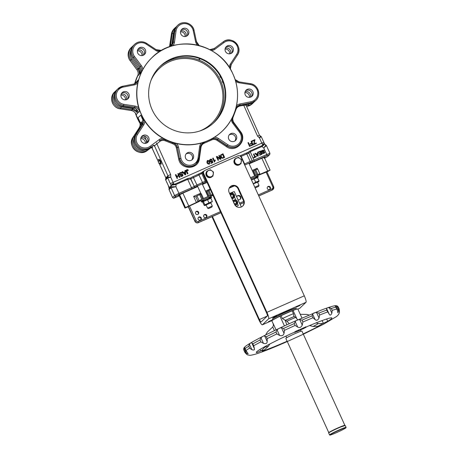 <?xml version="1.0" encoding="UTF-8"?>
<svg xmlns="http://www.w3.org/2000/svg" width="458" height="458" viewBox="0 0 458 458"><rect width="100%" height="100%" fill="white"/><g stroke="black" fill="none" stroke-linecap="round" stroke-linejoin="round"><path stroke-width="0.69" d="M234.925 140.961A4.231 4.156 46.2 0 0 229.166 134.95M191.787 160.025A4.231 4.156 46.2 0 0 186.022 154.008M171.092 58.945A38.93 38.226 -133.8 0 1 218.987 73.022A38.93 38.226 -133.8 0 1 214.132 122.412A38.93 38.226 -133.8 0 1 159.602 120.746A38.93 38.226 -133.8 0 1 160.271 66.187A38.93 38.226 -133.8 0 1 171.092 58.945M160.094 66.358A38.93 38.226 -133.8 0 1 170.737 59.282A38.93 38.226 -133.8 0 1 218.563 73.257A38.93 38.226 -133.8 0 1 213.955 122.578M140.291 127.65L139.736 127.484L133.038 137.28M149.984 147.945L150.058 148.272L151.249 147.384A0.779 0.767 -133.8 0 1 152.417 147.694L152.291 146.508M141.499 125.801L135.665 134.749L136.518 133.936L137.52 134.371L143.64 124.988L142.638 124.547L136.518 133.936A9.864 9.687 -133.8 0 0 150.636 147.276L150.155 146.308A8.822 8.668 -133.8 0 1 137.52 134.371M185.192 174.418L184.986 172.374L183.761 172.918M137.824 111.099A50.867 49.951 46.2 0 0 138.339 112.565C138.035 110.498 136.724 109.021 134.417 108.14L134.389 108.134C135.184 108.151 136.198 108.907 137.44 110.401L138.339 112.565L139.684 111.277A6.229 6.114 46.2 0 0 134.738 107.218L133.851 108.031M137.028 81.495L136.295 82.955L137.131 81.083L138.482 79.789L137.772 83.035A50.867 49.951 -133.8 0 0 138.722 107.796L139.684 111.277M137.034 81.478L137.131 81.083A50.867 49.951 46.2 0 0 136.936 81.787M127.376 99.226A4.231 4.156 46.2 0 0 121.628 93.226M169.849 45.474L170.708 44.621L172.242 33.451L173.399 33.474L171.87 44.644L170.708 44.621A6.229 6.114 -133.8 0 1 170.611 45.153L171.636 45.233M170.611 45.153L170.118 46.573M180.744 30.869A4.231 4.156 -133.8 0 1 186.005 36.365M130.118 60.628L130.101 60.633A9.864 9.687 -133.8 0 1 131.074 47.729L131.921 46.916A9.864 9.687 -133.8 0 1 132.86 46.126L131.921 46.916A9.864 9.687 -133.8 0 0 130.959 59.803L130.112 60.616L136.925 69.759L137.789 68.929L130.959 59.803L131.921 59.059L138.751 68.19L137.789 68.929A6.229 6.114 -133.8 0 1 138.098 69.381L139.112 68.711C139.867 71.001 139.827 73.022 138.98 74.774A50.867 49.951 -133.8 0 1 140.549 71.666M138.098 69.381C139.306 71.562 139.604 73.36 138.98 74.774L137.698 75.913C138.534 73.749 138.282 71.7 136.925 69.759L130.112 60.616C127.187 56.042 127.507 51.737 131.074 47.729M137.6 49.933A4.231 4.156 -133.8 0 1 142.867 55.429M132.396 108.58L132.116 109.731L120.923 107.991L120.076 108.809A9.864 9.687 -133.8 0 1 114.58 92.024L115.427 91.211A9.864 9.687 -133.8 0 1 116.372 90.421L115.427 91.211A9.864 9.687 -133.8 0 0 120.923 107.991L121.21 106.84L132.396 108.58A7.265 7.133 -133.8 0 1 133.015 108.701L132.648 109.84C135.099 110.584 136.736 111.741 137.56 113.315A50.867 49.951 -133.8 0 1 136.186 109.015M132.82 107.882A53.466 52.498 -133.8 0 0 133.015 108.701C135.219 109.84 136.73 111.374 137.56 113.315L136.209 114.603L136.037 114.225C135.053 112.187 133.455 110.968 131.246 110.555L131.228 110.538M121.124 94.193A4.231 4.156 -133.8 0 1 126.391 99.684M135.551 83.43L136.352 81.827A50.867 49.951 -133.8 0 0 135.986 83.167M230.54 53.66A4.231 4.156 46.2 0 0 225.273 48.17M181.248 29.902A4.231 4.156 -133.8 0 1 186.996 35.901M172.38 43.453L171.006 46.103L172.38 43.453A6.229 6.114 -133.8 0 0 172.477 42.926L174.011 31.757A9.864 9.687 -133.8 0 1 176.868 26.14L177.721 25.322A9.864 9.687 -133.8 0 1 194.083 30.52M138.104 48.966A4.231 4.156 -133.8 0 1 143.852 54.966M132.723 58.12C129.809 53.529 130.135 49.229 133.696 45.216A9.864 9.687 -133.8 0 0 132.734 58.109L133.581 57.29L140.411 66.421L139.564 67.234L132.723 58.12L139.564 67.234A6.229 6.114 -133.8 0 1 139.867 67.687L139.867 67.687C140.778 69.765 140.875 71.591 140.137 73.188L139.759 74.024A50.867 49.951 -133.8 0 1 140.028 73.452M139.547 67.246L139.856 67.698C140.938 70 140.898 72.118 139.759 74.024L141.104 72.736L142.816 69.496A50.867 49.951 46.2 0 1 151.873 57.702L151.976 57.599A50.867 49.951 46.2 0 0 145.633 122.131A50.867 49.951 46.2 0 0 208.218 140.526A50.867 49.951 46.2 0 0 222.359 131.062A50.867 49.951 46.2 0 0 237.41 99.128M225.777 47.203A4.231 4.156 -133.8 0 1 231.525 53.202M251.362 96.73A4.231 4.156 46.2 0 0 245.614 90.73M245.11 91.697A4.231 4.156 -133.8 0 1 250.377 97.188M143.085 120.362L142.564 118.485L140.755 115.164L143.085 120.362L142.209 121.21C142.81 122.234 142.673 123.62 141.78 125.366A1.036 0.292 32.8 0 1 141.774 125.377A1.036 0.292 32.8 0 1 141.78 125.366L141.511 125.784M151.026 147.676L150.9 147.716A0.779 0.767 -133.8 0 1 152.067 148.031L151.129 147.602M140.52 127.301L140.016 127.061L141.304 122.068L141.39 125.967M140.961 137.721A4.231 4.156 -133.8 0 1 146.228 143.211M141.465 136.753A4.231 4.156 -133.8 0 1 147.213 142.753M223.825 157.283L222.565 154.478L221.477 154.981M209.163 163.821L209.048 162.103L207.623 160.941M167.731 177.864L165.664 179.908L165.773 178.809A1.036 1.019 46.2 0 0 165.681 179.828A1.036 1.019 -143.1 0 1 165.767 178.82L167.84 176.834L167.937 175.803L170.662 174.515L170.771 177.252L167.731 177.864A1.036 1.019 -133.8 0 1 167.828 176.84L170.771 177.252L173.044 182.324A3.114 0.555 -113.8 0 0 173.588 183.429L173.702 184.219L175.529 183.881L187.316 178.672L189.933 177.985M185.101 172.3L183.876 172.838L185.307 174.343L184.986 172.374M121.261 97.365A4.231 4.156 -133.8 0 1 128.068 92.808A4.231 4.156 -133.8 0 1 127.994 98.739A4.231 4.156 -133.8 0 1 121.261 97.365M180.526 31.779A4.231 4.156 -133.8 0 1 185.089 36.543M137.389 50.844A4.231 4.156 -133.8 0 1 141.951 55.607M134.938 83.333L135.007 83.116A6.229 6.114 -133.8 0 1 134.778 83.78L134.938 83.333M120.906 95.098A4.231 4.156 -133.8 0 1 125.469 99.861M229.618 53.838A4.231 4.156 46.2 0 0 225.055 49.075M180.881 34.041A4.231 4.156 -133.8 0 1 187.688 29.484A4.231 4.156 -133.8 0 1 187.614 35.415A4.231 4.156 -133.8 0 1 180.881 34.041M137.738 53.105A4.231 4.156 -133.8 0 1 144.545 48.548A4.231 4.156 -133.8 0 1 144.47 54.479A4.231 4.156 -133.8 0 1 137.738 53.105M244.893 92.602A4.231 4.156 -133.8 0 1 249.455 97.365M245.248 94.869A4.231 4.156 -133.8 0 1 252.055 90.312A4.231 4.156 -133.8 0 1 251.98 96.243A4.231 4.156 -133.8 0 1 245.248 94.869M228.771 139.129A4.231 4.156 -133.8 0 1 235.578 134.572A4.231 4.156 -133.8 0 1 235.504 140.497A4.231 4.156 -133.8 0 1 228.771 139.129M222.307 131.114A50.867 49.951 -133.8 0 1 222.25 131.165A50.867 49.951 -133.8 0 1 214.493 137.228L211.35 139.118A6.229 6.114 46.2 0 1 217.687 139.438L227.179 145.736A9.864 9.687 46.2 0 0 240.255 131.847L233.425 122.721L232.366 117.454M159.287 163.615L165.853 177.796L165.773 178.809L165.853 177.796L167.937 175.803L154.46 145.736A0.779 0.767 46.2 0 0 153.293 145.426L149.777 148.094L152.943 145.758A0.779 0.767 46.2 0 1 154.111 146.073L159.911 141.379C161.64 140.194 163.472 140.028 165.412 140.875L172.597 143.703C174.59 144.402 175.849 145.787 176.359 147.848L177.229 147.619C176.645 145.266 175.208 143.686 172.924 142.89L176.57 143.56A50.867 49.951 46.2 0 0 201.297 143.062L204.474 142.152A6.229 6.114 -133.8 0 0 200.512 146.995M185.627 158.193A4.231 4.156 -133.8 0 1 192.434 153.636A4.231 4.156 -133.8 0 1 192.36 159.561A4.231 4.156 -133.8 0 1 185.627 158.193M141.098 140.892A4.231 4.156 -133.8 0 1 147.905 136.335A4.231 4.156 -133.8 0 1 147.831 142.266A4.231 4.156 -133.8 0 1 141.098 140.892M142.564 118.485L142.844 118.216L144.791 121.112A50.867 49.951 46.2 0 0 162.945 138.27L165.933 140.028A6.229 6.114 -133.8 0 0 159.63 140.612L159.149 139.644L150.155 146.308M139.158 127.885C140.308 125.996 140.44 124.015 139.558 121.942L139.375 121.542A6.229 6.114 -133.8 0 1 139.163 127.874L133.038 137.268C126.809 145.718 139.1 157.334 147.155 150.608A9.864 9.687 -133.8 0 1 133.043 137.263L139.736 127.484M140.743 138.625A4.231 4.156 -133.8 0 1 145.306 143.388M225.41 51.342A4.231 4.156 -133.8 0 1 232.217 46.785A4.231 4.156 -133.8 0 1 232.143 52.716A4.231 4.156 -133.8 0 1 225.41 51.342M135.31 112.989A50.838 49.916 46.2 0 0 140.022 123.379L135.299 112.983M166.162 48.136A50.838 49.916 -133.8 0 1 232.956 74.082A50.838 49.916 -133.8 0 1 208.241 140.463A50.838 49.916 -133.8 0 1 141.448 114.517A50.838 49.916 -133.8 0 1 166.162 48.136M250.16 103.737L246.158 104.561L250.177 103.731L255.787 100.445A9.864 9.687 46.2 0 0 250.326 83.665M243.685 104.424L243.73 105.26L246.043 105.214L246.186 104.401A0.779 0.767 -133.8 0 1 246.564 104.206L239.918 105.168L236.946 106.697M246.049 104.596A0.779 0.767 -133.8 0 1 246.215 104.544L246.564 104.206M139.656 121.273L140.429 122.91L141.304 122.068M138.877 119.67L138.041 117.763L140.755 115.164M142.209 121.21L142.323 121.553C142.289 121.17 143.073 123.362 141.774 125.377L142.638 124.547A6.229 6.114 -133.8 0 0 142.844 118.216M223.945 157.209L222.685 154.403L221.38 155.056L221.082 155.972L221.89 157.529L222.531 157.741L223.945 157.209M209.169 162.023L207.68 160.895C207.228 162.476 207.743 163.437 209.22 163.787L209.169 162.023M169.168 187.225L169.099 187.379A5.708 1.019 -113.8 0 0 168.315 185.536L165.664 179.908M250.32 144.19L252.02 143.434L252.53 144.573L250.572 145.438L250.761 145.873L253.2 144.791L251.556 141.127L251.081 141.339L251.831 143.005L250.131 143.76L250.205 144.264L250.131 143.76M247.938 142.724L248.413 142.518L250.057 146.182L249.581 146.394L247.938 142.724L249.581 146.394M175.471 174.75L175.946 174.538L176.719 176.273L178.609 175.437L177.836 173.708L178.311 173.496L179.954 177.16L179.479 177.372L178.803 175.866L176.914 176.702L177.589 178.208L177.114 178.414L175.357 174.824L177.114 178.414M182.387 173.107L181.958 173.347L181.11 172.832L179.851 173.628L180.126 174.24L182.61 174.298L183.017 175.288L182.427 176.112L181.362 176.456L180.28 175.78L182.181 175.712L182.496 174.933L182.21 174.67L180.469 174.847L179.45 174.229L179.668 172.998L180.292 172.546L181.895 172.534L182.387 173.107L181.958 173.347M182.089 171.824L182.633 171.584L183.544 172.511L185.072 171.842L184.958 170.559L185.467 170.336L185.725 174.613L185.198 174.841L181.969 171.905L185.198 174.841M188.318 170.324L187.912 170.571L187.041 170.078L186.681 170.611L187.969 173.616L187.494 173.828L186.166 170.571L186.629 169.769L187.706 169.603L188.318 170.324L187.912 170.571M216.462 156.636L216.955 156.418L220.161 158.457L218.867 155.571L219.325 155.371L220.968 159.035L220.475 159.252L217.269 157.214L218.563 160.1L218.105 160.3L216.348 156.71L218.105 160.3M212.06 159.739L210.611 159.59L210.176 160.077L210.726 161.336L212.329 160.535L212.821 162.573L211.024 163.369L210.829 162.939L212.277 162.298L212.025 161.227L211.447 161.76L210.497 161.783L209.787 161.073L209.69 160.088L210.44 159.224L211.367 159.149L212.06 159.739L211.499 160.048L210.428 159.699M176.359 147.848L178.694 158.989L179.565 158.76C180.796 166.094 190.786 169.334 195.875 164.05L196.121 163.815A9.864 9.687 -133.8 0 1 179.748 158.588L180.893 158.25L178.506 147.161L177.361 147.499L179.565 158.76L177.361 147.499A6.229 6.114 -133.8 0 0 173.032 142.787M178.694 158.989C180.504 170.29 198.348 169.964 199.402 158.605L200.982 147.396C201.354 145.318 202.516 143.892 204.463 143.119L204.308 142.312L202.23 143.56M233.454 122.721L233.792 122.469L240.57 131.646C247.812 140.549 235.618 153.493 226.424 146.669L227.878 144.745L218.386 138.448L217.51 139.61C215.443 138.333 213.336 138.224 211.19 139.272L211.35 139.118M204.463 143.119L211.441 140.034C213.325 139.112 215.168 139.209 216.972 140.325L217.51 139.61L226.956 145.947C231.256 148.438 235.286 148.111 239.053 144.968L239.294 144.739C242.855 140.726 243.181 136.427 240.267 131.835L240.255 131.847M204.474 142.152L211.19 139.272L211.441 140.034M165.412 140.875L165.853 140.102L172.924 142.89L172.597 143.703M160.586 164.296L161.285 163.987L160.781 161.09L159.138 159.275L158.439 159.584L159.081 160.998L158.233 161.811L159.092 163.701L159.939 162.882L160.586 164.296L160.077 161.399L158.439 159.584M159.092 163.701L160.054 163.134M153.293 145.426L149.783 148.094A9.864 9.687 -133.8 0 1 135.665 134.749L141.774 125.377M170.662 174.515L156.481 142.959M165.933 140.028L165.853 140.102C163.632 139.135 161.537 139.329 159.561 140.675L159.911 141.379M224.615 157.426L222.05 158.182L220.808 156.934L220.762 155.033L222.972 153.762L224.615 157.426L222.582 158.285L221.225 157.821L220.458 156.23L220.647 155.107L221.248 154.558M212.764 158.268L213.205 158.073L214.493 160.935L215.14 160.002L215.334 160.437L214.413 161.943L212.649 158.348L214.413 161.943M254.167 143.852L256.182 142.959L256.377 143.388L253.795 144.528L254.591 140.303L252.284 141.322L252.089 140.892L254.946 139.627L254.167 143.852M209.627 161.823L209.489 164.101C207.291 163.941 206.598 162.773 207.4 160.586C208.43 160.145 209.174 160.552 209.627 161.823M263.756 142.329L261.81 143.102L259.531 138.024L260.339 135.957L261.215 136.553L259.531 138.024L257.556 136.118L259.537 135.31L246.043 105.214M169.254 187.522L169.157 187.517A1.036 0.83 -37.7 0 1 169.099 187.379L169.265 187.591A1.036 1.019 -133.8 0 1 169.168 188.616L168.298 185.593M169.157 187.517L171.269 185.49A1.036 0.744 166.9 0 1 171.178 185.381L173.702 184.219A1.036 0.441 -72.9 0 0 173.393 184.958L171.681 185.204A1.036 0.813 -86.4 0 1 171.618 184.877A2.593 1.082 -28.6 0 1 173.588 183.429M171.681 185.204L171.269 185.49M253.2 144.791L250.761 145.873M251.711 143.085L251.081 141.339M252.415 144.648L251.906 143.514L250.205 144.264M250.646 145.947L250.572 145.438M250.057 146.182L249.461 146.468M179.954 177.16L179.359 177.446L178.683 175.941L176.794 176.777M178.494 175.511L177.836 173.708M177.589 178.208L176.994 178.494M182.118 175.752L182.095 174.75L180.349 174.927L179.336 174.309L179.25 173.685L179.948 172.74M182.37 176.147L181.242 176.53L180.28 175.78M181.843 173.427L180.996 172.906L180.212 173.135M184.952 171.916L184.958 170.559M185.725 174.613L185.084 174.922M187.969 173.616L187.379 173.903L186.257 171.406L186.051 170.645L186.572 169.809M187.791 170.651L186.875 170.176M220.968 159.035L220.361 159.332L217.155 157.294M220.04 158.531L218.867 155.571M218.563 160.1L217.991 160.38M212.821 162.573L210.903 163.449L210.829 162.939M211.459 161.273L211.882 160.661M211.625 161.663L210.382 161.857L209.672 161.153L209.569 160.163L210.153 159.384M212.163 162.378L211.911 161.308M259.503 135.339L260.379 135.946M214.373 161.016L215.14 160.002M214.699 161.817L214.298 162.023M256.377 143.388L253.675 144.608L254.471 140.377L252.163 141.396L252.089 140.892M209.432 164.136L209.369 164.176C207.176 164.021 206.478 162.848 207.279 160.666L207.342 160.626M264.672 144.213L264.552 144.161A1.036 0.962 -163.7 0 0 264.38 143.886L264.615 144.093M263.029 144.745L264.38 143.886A2.593 1.082 151.4 0 0 262.354 144.201L263.029 144.745A1.036 0.658 -164.2 0 1 263.802 145.003L262.085 146.474L261.701 145.799L263.029 144.745M264.552 144.161L263.802 145.003M172.586 197.501C174.172 198.491 172.906 198.394 176.359 197.14L179.359 195.812L173.994 197.965L175.975 196.064A1.036 1.019 -133.8 0 1 174.613 195.532L171.063 187.74L169.076 189.641L172.586 197.501L169.076 189.641A1.036 1.019 -133.8 0 1 169.168 188.616L171.155 186.715L175.912 186.738A5.193 5.095 46.2 0 0 175.906 184.557L173.393 184.958M167.84 176.834A1.036 1.019 56.7 0 0 167.737 177.859L170.319 183.618A5.708 1.019 -113.8 0 0 171.178 185.381L171.252 185.69A1.036 1.019 46.2 0 1 171.155 186.715A1.036 1.019 -133.8 0 0 171.063 187.74L175.912 186.738L178.918 193.339L174.613 195.532L172.626 197.432A1.036 1.019 -133.8 0 0 173.994 197.965M265.526 145.014C265.926 145.031 265.331 146.005 263.739 147.928L266.745 154.523L252.255 160.832M266.367 145.621L263.739 147.928A5.193 5.095 46.2 0 1 262.085 146.474L250.297 151.684L248.705 153.304M247.337 152.795L249.913 151.008L261.701 145.799M206.466 181.024A1.036 1.019 -133.8 0 1 205.917 180.492L202.482 172.947L199.115 174.967L190.82 178.815A1.036 1.019 -133.8 0 1 191.038 177.652L190.997 177.687A1.036 1.019 -133.8 0 0 190.786 178.849L194.221 186.389A1.036 1.019 -133.8 0 0 195.583 186.921L195.623 186.887A1.036 1.019 -133.8 0 1 194.255 186.354L190.602 178.981A1.036 0.933 -122 0 1 190.992 177.693M190.602 178.981L187.694 179.347L187.316 178.672M203.152 172.569L202.482 172.947A1.036 1.019 -133.8 0 1 202.694 171.784L202.024 172.431A1.036 1.019 -133.8 0 0 201.806 173.593L205.241 181.139L202.55 182.507L198.554 174.154L192.961 176.628L196.946 184.986L191.53 187.763L187.694 179.347L175.906 184.557L175.529 183.881M264.392 153.149L262.629 153.516L262.354 152.983L263.785 153.041L264.295 152.245L262.514 152.171L261.621 151.632L261.89 150.464L263.756 150.15L264.192 150.648L263.711 150.963L262.966 150.51L262.125 150.814M264.1 152.863L263.934 152.113L261.856 152.13L261.444 151.192L261.89 150.464M261.381 154.1L260.934 153.115L259.182 153.888L259.119 153.413L259.291 153.785L261.037 153.012L261.484 153.997L259.617 154.821L259.789 155.193L262.073 154.186L259.68 155.296L259.617 154.821M260.762 152.743L260.264 151.655L258.323 152.514L258.26 152.033L260.613 150.997L262.073 154.186M258.163 155.972L257.699 156.172L254.963 153.544L255.547 153.235L256.354 154.043L257.682 153.453L257.585 152.337L258.026 152.142L258.163 155.972M257.579 153.556L257.585 152.337M256.314 156.785L253.818 157.89L253.646 157.518L254.797 156.951L253.509 154.134L253.927 153.951L255.209 156.768L256.251 156.31L256.314 156.785M254.688 157.054L253.509 154.134M179.198 195.463L178.465 195.635L178.935 195.16L183.24 192.961L197.724 186.561M264.312 157.231L264.38 157.655M264.472 157.581L264.936 157.1L261.724 158.279L249.192 163.821M207.102 182.416L202.47 184.465M160.781 161.09L160.077 161.399M253.818 157.89L256.423 156.682M253.755 157.415L253.927 157.787M257.699 156.172L255.072 153.447M257.808 156.069L258.272 155.869M257.717 153.854L256.646 154.323L257.906 155.634L257.717 153.854L256.537 154.426M257.797 155.737L257.608 153.957M258.323 152.514L260.373 151.552L260.865 152.64L259.119 153.413M258.26 152.033L258.432 152.411M263.711 150.963L263.505 150.522L262.543 150.527L262.01 151.421L264.392 151.69L264.753 152.548L264.501 153.046L263.298 153.567L262.354 152.983M264.192 150.648L263.814 150.859M269.539 189.52A1.689 1.655 -133.8 0 1 267.672 186.772A1.689 1.655 -133.8 0 1 270.037 186.847A1.689 1.655 -133.8 0 1 269.539 189.52M195.6 213.56A1.689 1.655 -133.8 0 1 198.314 211.745A1.689 1.655 -133.8 0 1 198.285 214.109A1.689 1.655 -133.8 0 1 195.6 213.56M203.781 216.737A1.689 1.655 -133.8 0 1 206.495 214.922A1.689 1.655 -133.8 0 1 206.466 217.287A1.689 1.655 -133.8 0 1 203.781 216.737M198.177 219.216A1.689 1.655 -133.8 0 1 200.89 217.401A1.689 1.655 -133.8 0 1 200.862 219.766A1.689 1.655 -133.8 0 1 198.177 219.216M237.96 199.665A2.204 2.164 46.2 0 0 240.273 196.127A2.204 2.164 46.2 0 0 236.66 196.82M267.478 186.996A1.689 1.655 -133.8 0 1 269.773 189.394M195.755 211.894A1.689 1.655 -133.8 0 1 198.056 214.292M203.942 215.071A1.689 1.655 -133.8 0 1 206.237 217.47M198.337 217.55A1.689 1.655 -133.8 0 1 200.633 219.949M236.986 196.247A2.204 2.164 -133.8 0 1 240.009 199.407M150.957 80.465A37.894 37.207 -133.8 0 1 159.184 68.671A37.894 37.207 -133.8 0 1 212.266 70.292A37.894 37.207 -133.8 0 1 211.607 123.391L211.607 123.391A37.894 37.207 -133.8 0 1 201.073 130.444A37.894 37.207 -133.8 0 1 199.476 131.102M159.184 68.671L159.184 68.671A37.894 37.207 -133.8 0 0 150.951 80.476M211.607 123.391L211.607 123.391A37.894 37.207 -133.8 0 1 201.079 130.438A37.894 37.207 -133.8 0 1 199.459 131.108M221.008 77.35L220.928 77.396A38.93 38.226 -133.8 0 1 222.611 81.095L222.697 81.06M200.192 58.676L200.163 58.761A38.93 38.226 -133.8 0 1 220.195 76.051L220.275 76.005M222.754 81.203L222.325 81.364L222.611 81.095M222.325 81.364A38.93 38.226 -133.8 0 1 222.857 82.795L223.143 82.52A38.93 38.226 -133.8 0 1 213.92 122.612M160.06 66.393A38.93 38.226 -133.8 0 1 167.525 60.92L167.244 61.189A38.93 38.226 -133.8 0 1 168.573 60.485L168.859 60.21A38.93 38.226 -133.8 0 1 172.523 58.59L172.237 58.864A38.93 38.226 -133.8 0 1 173.656 58.355L173.943 58.086A38.93 38.226 -133.8 0 1 199.883 58.653A39.606 38.89 -133.8 0 1 200.157 58.761M159.418 67.034A38.93 38.226 -133.8 0 1 198.572 59.906L199.911 58.567M199.07 59.431L198.852 60.015A38.93 38.226 -133.8 0 1 213.251 123.225M198.852 60.015L200.163 58.761M220.928 77.396L220.641 77.665A38.93 38.226 46.2 0 0 219.909 76.326L220.195 76.051M219.909 76.326L220.327 76.091M208.602 208.545L211.899 207.045L208.602 208.545L207.566 208.155L212.289 206.014L210.777 202.694M212.844 176.158L209.335 177.704L206.186 175.42L206.541 171.578L208.63 170.485A3.372 3.315 46.2 0 0 208.092 176.244A3.372 3.315 46.2 0 0 213.354 173.92A3.372 3.315 46.2 0 0 208.63 170.485L210.342 169.752L213.491 172.036L212.844 176.158M206.833 171.298L206.478 175.139L209.627 177.429L213.136 175.878M209.627 177.429L209.335 177.704M206.478 175.139L206.186 175.42M240.874 163.769L237.364 165.321L234.215 163.031L234.57 159.189L236.66 158.096A3.372 3.315 46.2 0 0 236.122 163.855A3.372 3.315 46.2 0 0 241.383 161.531A3.372 3.315 46.2 0 0 236.66 158.096L238.372 157.363L241.521 159.653L240.874 163.769M234.862 158.915L234.507 162.75L237.656 165.04L241.166 163.489M237.656 165.04L237.364 165.321M234.507 162.75L234.215 163.031M210.474 189.818L208.968 190.431L211.121 195.148L212.621 194.53M200.753 193.207L193.614 196.362L195.858 196.963L196.934 195.932L199.087 200.644L203.507 198.566L201.365 193.854L200.558 194.146L202.711 198.864M200.558 194.146L196.934 195.932M206.008 192.228L206.959 191.392L209.1 196.087M208.968 190.431L206.959 191.392M257.671 169.094L255.69 169.786L257.837 174.504L259.846 173.765L258.741 174.853L267.649 171.006L261.833 158.233M252.73 171.584L253.68 170.748L255.816 175.443M255.69 169.786L253.68 170.748M193.614 196.362L196.408 202.488L185.473 207.543L184.946 208.069L188.29 206.77M229.309 187.946L234.153 185.805M267.649 171.006L270.031 170.176L266.974 171.99M201.005 200.638L188.221 206.615M266.899 171.83L257.694 175.591M234.444 185.862L229.189 188.186M212.993 195.343L210.972 196.236M254.751 170.199L256.904 174.916L257.837 174.504M256.904 174.916L255.902 175.408M212.741 194.799L212.02 195.497L212.918 195.188M208.035 190.843L210.182 195.56L211.121 195.148M210.182 195.56L209.186 196.053M196.408 202.488L199.087 200.644M210.067 189.973L210.268 189.377M256.783 169.328L257.15 168.281L257.511 169.071M211.922 216.686L258.982 319.942A6.229 1.111 66.2 0 0 262.348 324.825A6.229 1.111 66.2 0 0 262.411 324.785L268.646 318.808A6.229 1.111 66.2 0 0 266.917 312.339L203.764 173.754A2.593 2.548 46.2 0 1 205.024 170.365L237.725 155.915A2.593 2.548 46.2 0 1 241.137 157.237L304.295 295.822A6.229 1.111 66.2 0 1 306.018 302.291L299.784 308.268A6.229 1.111 66.2 0 1 299.721 308.308A6.229 1.111 66.2 0 1 299.652 308.326M234.53 204.325L229.16 192.543A5.193 5.095 46.2 0 1 230.242 186.727A5.193 5.095 46.2 0 1 238.504 188.415L243.874 200.198A5.193 5.095 46.2 0 1 242.797 206.008A5.193 5.095 46.2 0 1 234.53 204.325M204.302 170.845L203.879 171.252A2.593 2.548 46.2 0 0 203.335 174.16L266.493 312.745A3.114 0.555 -113.8 0 1 267.358 315.98L261.117 321.957A3.114 0.555 -113.8 0 1 261.089 321.974A3.114 0.555 -113.8 0 1 259.405 319.535L212.432 216.462M230.036 186.938A5.193 5.095 -133.8 0 1 238.08 188.822L243.45 200.604A5.193 5.095 -133.8 0 1 242.574 206.209M272.396 319.856L268.399 321.653L272.396 319.856M276.649 315.785L272.653 317.577L276.649 315.785M300.007 305.463L296.011 307.255L300.007 305.463M236.219 206.398A5.193 0.332 -24.5 0 1 236.374 206.329A5.193 0.332 -24.5 0 1 238.337 205.493L237.444 203.535M232.853 193.453L232.326 192.297L229.601 193.499M235.859 200.054L234.439 196.934M232.326 192.297A5.193 0.332 -24.5 0 1 234.301 191.633L240.313 204.835A5.193 0.332 -24.5 0 1 240.387 204.852L241.355 206.976M240.387 163.987A3.658 3.595 -133.8 0 1 240.21 164.164L240.072 164.302A3.658 3.595 -133.8 0 1 237.45 165.281M237.301 165.275A3.658 3.595 -133.8 0 1 234.536 159.567M236.116 158.296L236.952 157.953A3.658 3.595 -133.8 0 1 237.009 157.947M240.21 164.164A3.658 3.595 -133.8 0 1 237.748 165.149M237.038 165.08A3.658 3.595 -133.8 0 1 234.53 163.26M234.25 162.642A3.658 3.595 -133.8 0 1 234.53 159.67M235.383 158.674A3.658 3.595 -133.8 0 1 236.088 158.233L236.133 158.331M303.54 327.917L305.801 326.812L306.018 327.287L305.6 327.47L305.383 327.001M303.322 327.911L303.534 328.38L303.053 328.844L302.841 328.369L303.322 327.911L303.734 327.728L303.751 328.386L305.6 327.47M299.898 329.617L300.288 329.416C301.038 329.239 303.093 328.123 300.551 329.256L302.492 328.346L302.698 328.798M300.477 329.829L300.5 329.886C301.25 329.708 303.31 328.598 300.763 329.726L302.709 328.815L302.492 328.346M296.578 331.14L298.731 329.937L299.532 329.834L299.744 330.304L296.79 331.609L299.744 330.304M309.648 325.529L313.054 326.491L317.772 326.336L319.381 325.798L318.367 326.434A41.523 2.633 -24.5 0 1 303.19 333.905M287.132 341.221A41.523 2.633 -24.5 0 1 262.325 351.2L264.318 349.958L268.445 346.202L269.773 344.032M294.689 332.153L292.244 333.172A41.523 2.633 155.5 0 0 256.308 352.442A41.523 2.633 155.5 0 0 256.864 352.608L261.318 350.731A37.172 2.359 155.5 0 0 264.318 349.958M317.772 326.336A37.172 2.359 155.5 0 0 322.901 323.514L327.722 321.293A41.523 2.633 155.5 0 0 331.884 318.001A41.523 2.633 155.5 0 0 307.06 326.623L305.938 327.121M294.643 331.964L296.715 330.831L296.933 331.3L295.221 332.25M301.959 318.058L297.849 309.03A14.272 0.905 155.5 0 0 293.068 310.455L292.158 310.816A14.272 0.905 155.5 0 0 281.075 315.717L280.004 316.232A14.272 0.905 155.5 0 0 271.869 320.869L273.174 323.726L273.426 325.323L273.203 323.611L276.048 329.863M335.863 307.158A51.909 3.292 155.5 0 0 331.329 308.474L329.359 307.644C327.333 307.724 326.422 308.039 326.634 308.6L326.674 310.106A51.909 3.292 155.5 0 0 318.791 313.129L316.53 312.476C314.394 312.654 313.083 313.192 312.596 314.079L312.07 315.865A51.909 3.292 155.5 0 0 302.034 320.142L299.727 319.558C297.763 319.713 296.252 320.382 295.187 321.562L294.271 323.571A51.909 3.292 155.5 0 0 283.611 328.443L281.521 327.814C279.981 327.819 278.493 328.518 277.061 329.915L275.985 332.044A51.909 3.292 155.5 0 0 266.321 336.773L264.672 335.977C263.745 335.737 262.514 336.367 260.974 337.867L260.001 339.996A51.909 3.292 155.5 0 0 252.81 343.861L251.751 342.819C251.534 342.263 250.744 342.721 249.381 344.198L248.751 346.219A51.909 3.292 155.5 0 0 245.122 348.63L244.727 347.296L244.984 346.769C247.143 344.908 252.1 341.96 259.858 337.924C269.796 332.754 281.309 327.247 294.391 321.384L320.245 310.513C327.184 307.822 331.987 306.247 334.666 305.789L335.096 305.726C336.556 305.492 337.626 305.944 338.319 307.095A51.909 3.292 155.5 0 0 337.746 306.889L336.269 305.801C334.615 305.663 334.248 305.715 335.17 305.961L337.283 309.997L337.832 312.745L338.783 311.32L338.605 308.778A51.909 3.292 155.5 0 1 339.178 308.984L339.533 312.425L338.514 314.623L336.813 316.352L323.594 324.207L303.339 334.22M326.674 310.106L329.153 314.119C329.926 315.665 330.836 315.35 331.873 313.163L332.193 310.364A51.909 3.292 155.5 0 1 336.722 309.047M329.09 313.976L329.239 314.32M312.07 315.865L312.929 317.749L315.11 319.598C316.575 320.818 317.886 320.285 319.043 317.995L319.65 315.012A51.909 3.292 155.5 0 1 327.533 311.99M294.271 323.571L295.129 325.455L297.706 327.081C299.732 328.014 301.244 327.35 302.246 325.077L302.893 322.026A51.909 3.292 155.5 0 1 312.929 317.749M275.985 332.044L276.844 333.928L279.575 335.433C281.962 336.161 283.45 335.456 284.034 333.332L284.47 330.327A51.909 3.292 155.5 0 1 295.129 325.455M260.001 339.996L260.86 341.88L263.493 343.385C265.972 344.01 267.203 343.385 267.186 341.496L267.186 338.657A51.909 3.292 155.5 0 1 276.844 333.928M248.751 346.219L249.61 348.103L251.894 349.717C254.196 350.376 254.986 349.918 254.27 348.343L254.15 348.103M254.43 348.664L253.669 345.75A51.909 3.292 155.5 0 1 260.86 341.88M243.942 349.757A51.909 3.292 155.5 0 0 243.856 350.147C243.513 348.893 243.742 347.914 244.538 347.21L244.04 347.954L243.942 349.757L244.801 351.647L246.553 353.473L248.173 353.765L245.98 350.519A51.909 3.292 155.5 0 1 249.61 348.103M245.98 350.519L244.812 348.172L246.301 351.441M334.655 305.789L335.17 305.961M322.901 323.514L318.333 323.588L316.077 322.896M265.915 346.071L261.318 350.731M309.018 315.047L307.055 314.44L300.248 314.297M265.6 334.987L267.392 331.97L272.762 327.006L273.426 325.323M293.068 310.455L296.904 318.871M280.004 316.232L284.424 325.919M292.158 310.816L293.464 313.673A14.272 0.905 155.5 0 0 282.374 318.573L286.92 321.241L289.29 323.686M281.075 315.717L282.374 318.573M294.757 332.308L294.46 332.233M286.885 324.785L285.191 320.468A17.198 1.093 155.5 0 1 294.196 316.489L293.796 316.18M293.921 316.358L293.464 313.673M297.757 319.896L295.656 317.383A23.152 1.471 155.5 0 0 286.92 321.241M295.656 317.383L294.196 316.489L285.197 320.468M296.303 331.014L296.515 331.483L296.933 331.3M295.015 331.752L295.227 332.227L296.515 331.483M294.626 331.93L294.843 332.399L294.603 331.964M297.895 331.02L298.971 330.544L297.895 331.02M298.731 329.937L298.942 330.413M298.267 330.144L298.484 330.613M302.572 328.896L302.996 328.712A37.172 2.359 155.5 0 0 302.715 328.81L300.82 329.651L302.606 328.959L302.389 328.489M299.887 329.594L300.099 330.069L302.188 329.159L300.414 329.84L300.196 329.365M302.303 328.999C300.866 329.514 300.597 329.812 302.532 328.97L300.099 330.069L299.875 329.617M305.188 327.189L305.4 327.659M303.534 328.38L303.952 328.197M303.053 328.844L306.018 327.287M328.787 432.627L285.849 338.41A8.822 0.561 -24.5 0 1 285.941 338.262A8.822 0.561 -24.5 0 1 294.368 333.916A8.822 0.561 -24.5 0 1 301.908 331.088L344.845 425.305M212.357 176.37A3.658 3.595 -133.8 0 1 212.18 176.553L212.037 176.685A3.658 3.595 -133.8 0 1 209.421 177.67M209.272 177.658A3.658 3.595 -133.8 0 1 206.506 171.956M208.087 170.679L208.922 170.342A3.658 3.595 -133.8 0 1 208.974 170.33M212.18 176.553A3.658 3.595 -133.8 0 1 209.718 177.538M209.003 177.469A3.658 3.595 -133.8 0 1 206.501 175.643M206.22 175.025A3.658 3.595 -133.8 0 1 206.495 172.059M207.354 171.057A3.658 3.595 -133.8 0 1 208.058 170.622L208.104 170.719M254.78 187.173L259.005 185.358L258.621 186.4L255.318 187.9L258.621 186.4M285.277 336.407A11.931 0.756 155.5 0 0 285.958 336.143M296.509 309.23L296.131 308.394A12.979 0.824 155.5 0 0 296.086 308.354A12.979 0.824 155.5 0 0 284.664 312.717A12.979 0.824 155.5 0 0 272.642 318.934A12.979 0.824 155.5 0 0 272.516 319.094A12.979 0.824 155.5 0 0 272.516 319.157L272.894 319.987M273.065 319.879A12.979 0.824 -24.5 0 1 273.071 319.879A12.979 0.824 -24.5 0 1 284.424 313.959A12.979 0.824 -24.5 0 1 296.315 309.287M272.516 319.094L272.642 318.757A12.715 0.807 -24.5 0 1 272.768 318.596A12.715 0.807 -24.5 0 1 284.55 312.499A12.715 0.807 -24.5 0 1 295.742 308.228L296.086 308.354M208.888 197.913A5.45 0.343 155.5 0 0 211.127 196.574A5.45 0.343 155.5 0 0 206.026 198.52A5.45 0.343 155.5 0 0 201.211 201.091A5.45 0.343 155.5 0 0 203.69 200.283M201.211 201.091A5.45 0.343 155.5 0 1 206.026 198.52A5.45 0.343 155.5 0 1 211.127 196.574L210.697 195.629A5.45 0.343 155.5 0 0 205.596 197.575A5.45 0.343 155.5 0 0 200.776 200.152L201.64 202.035A5.45 0.343 155.5 0 0 202.791 201.743M255.604 177.269A5.45 0.343 155.5 0 0 257.843 175.929A5.45 0.343 155.5 0 0 250.927 178.723A5.45 0.343 155.5 0 1 257.843 175.929L258.272 176.868A5.45 0.343 155.5 0 0 251.356 179.668M257.843 175.929L257.413 174.985A5.45 0.343 155.5 0 0 250.497 177.784M208.442 198.795L204.652 200.524M210.64 198.159A5.45 0.343 155.5 0 0 211.556 197.513A5.45 0.343 155.5 0 0 206.455 199.459A5.45 0.343 155.5 0 0 201.64 202.035M255.163 178.151L251.436 179.845L257.31 177.509L259.073 180.876L258.415 181.505M257.356 177.515A5.45 0.343 155.5 0 0 258.272 176.868M210.377 198.137L202.877 201.549L203.386 201.549L202.728 202.173L204.222 205.453L204.881 204.829L203.386 201.549L210.857 198.245L210.377 198.137M210.892 202.94L204.222 205.453M204.881 204.829L208.945 202.86L207.451 199.579M208.945 202.86L212.352 201.526L210.857 198.245M212.352 201.526L211.699 202.15M206.111 204.966L210.835 202.814M204.709 205.562L206.169 205.092M253.228 183.773L255.661 182.215L254.167 178.935L257.579 177.601M251.453 179.874L254.167 178.935M255.661 182.215L259.073 180.876M253.285 183.904L257.551 182.169M257.608 182.295L258.925 181.5L257.167 182.032L253.245 183.807M233.649 202.384A1.483 1.46 -133.8 0 1 233.901 201.6L233.929 201.56A1.483 1.46 -133.8 0 1 235.229 200.988L235.275 200.993A1.483 1.46 -133.8 0 1 236.442 201.841L236.465 201.886A1.483 1.46 -133.8 0 1 236.334 203.306L236.305 203.346A1.483 1.46 -133.8 0 1 235.006 203.919L234.96 203.913A1.483 1.46 -133.8 0 1 234.193 203.581M233.895 201.686L235.252 200.976L233.929 201.56M236.442 201.841L235.275 200.993M235.04 201.182L236.465 201.858M236.334 203.306L236.465 201.886M236.254 202.058L236.128 203.426M236.305 203.346L235.006 203.919M233.792 203.066L234.96 203.913M233.901 201.6L233.769 203.02M232.99 200.947A2.593 2.548 -133.8 0 1 237.41 201.463A2.593 2.548 -133.8 0 1 236.872 204.365L236.488 204.732A2.593 2.548 -133.8 0 1 235.183 205.396M230.637 195.784A1.483 1.46 -133.8 0 1 230.895 194.999L230.924 194.965A1.483 1.46 -133.8 0 1 232.223 194.387L232.269 194.392A1.483 1.46 -133.8 0 1 233.437 195.24L233.454 195.285A1.483 1.46 -133.8 0 1 233.322 196.705L233.294 196.745A1.483 1.46 -133.8 0 1 232 197.318L231.948 197.312A1.483 1.46 -133.8 0 1 231.187 196.98M233.437 195.24L232.269 194.392M230.884 195.091L232.246 194.375M232.034 194.581L233.46 195.257M233.322 196.705L233.454 195.285M233.248 195.463L233.116 196.826M233.294 196.745L232 197.318M230.786 196.465L231.948 197.312M230.895 194.999L230.763 196.425M232.223 194.387L230.924 194.965M229.985 194.347A2.593 2.548 -133.8 0 1 234.404 194.862A2.593 2.548 -133.8 0 1 233.861 197.77L233.483 198.137A2.593 2.548 -133.8 0 1 232.023 198.818M134.417 108.14A6.229 6.114 46.2 0 0 133.885 108.036L122.698 106.296L123.546 105.477L134.738 107.218L135.018 106.067L123.832 104.327L123.546 105.477A9.864 9.687 46.2 0 1 122.813 86.224L117.202 89.51A9.864 9.687 46.2 0 0 122.698 106.296L122.664 106.29M172.242 33.451L171.389 34.27A9.864 9.687 -133.8 0 1 174.246 28.648L175.099 27.835A9.864 9.687 -133.8 0 1 176.038 27.045L175.099 27.835A9.864 9.687 -133.8 0 0 172.242 33.451M173.399 33.474A8.822 8.668 -133.8 0 1 174.149 30.955M131.921 59.059A8.822 8.668 -133.8 0 1 130.977 50.037M121.21 106.84A8.822 8.668 -133.8 0 1 114.483 94.331M174.006 31.791L174.864 30.938A9.864 9.687 -133.8 0 1 177.721 25.322C182.776 19.997 192.887 23.226 194.1 30.531L196.471 41.609L195.612 41.707L193.23 30.617A8.822 8.668 -133.8 0 0 176.027 30.961L174.492 42.13A7.265 7.133 -133.8 0 1 172.912 45.703M172.471 42.96L173.33 42.107L174.864 30.938L176.027 30.961M141.104 72.736A6.229 6.114 -133.8 0 0 140.411 66.421L141.373 65.677L134.543 56.552L133.581 57.29A9.864 9.687 -133.8 0 1 146.657 43.401L146.245 44.123L155.737 50.42L156.172 49.687L146.674 43.413M209.758 49.653L214.212 48.525L223.206 41.861A9.864 9.687 -133.8 0 1 237.33 55.189L236.597 54.496L230.483 63.88L231.21 64.584L237.324 55.206L231.21 64.584A6.229 6.114 -133.8 0 0 230.322 69.049M249.999 103.771A8.822 8.668 -133.8 0 1 248.328 104.281L248.402 105.426L247.52 106.25M252.312 103.771A9.864 9.687 -133.8 0 1 247.555 106.239L252.312 103.771L253.995 102.048A9.864 9.687 -133.8 0 1 248.402 105.426L246.324 105.838M245.998 104.745L248.328 104.281M147.802 149.222L148.014 149.789L147.161 150.608L151.186 147.625L147.155 150.608M150.058 148.272L148.014 149.789A9.864 9.687 -133.8 0 1 133.896 136.45L134.675 136.742M145.77 149.829A8.822 8.668 -133.8 0 1 134.337 137.892M133.885 84.032A6.229 6.114 46.2 0 0 136.856 82.48L133.868 84.032L134.211 84.913L123.173 87.1L122.83 86.218L133.868 84.032L122.847 86.218M123.173 87.1A8.822 8.668 46.2 0 0 123.832 104.327M171.384 34.304L169.855 45.439A6.229 6.114 -133.8 0 1 169.512 46.779L171.378 34.287L174.246 28.648M138.751 68.19A7.265 7.133 -133.8 0 1 139.112 68.711A53.466 52.498 -133.8 0 1 139.799 67.612M136.209 114.603A6.229 6.114 -133.8 0 0 131.263 110.544L120.042 108.804L131.263 110.544L132.116 109.731A6.229 6.114 -133.8 0 1 132.648 109.84M171.527 45.657A6.229 6.114 -133.8 0 1 170.519 46.435L171.527 45.657A6.229 6.114 -133.8 0 0 173.33 42.107L174.492 42.13M199.133 45.554A6.229 6.114 -133.8 0 1 196.476 41.644L194.1 30.531L193.23 30.617M134.543 56.552A8.822 8.668 -133.8 0 1 146.245 44.123M236.46 105.724A7.265 7.133 46.2 0 1 239.912 103.955L250.95 101.768A8.822 8.668 46.2 0 0 250.291 84.541L250.308 83.654L239.099 81.919A6.229 6.114 46.2 0 1 235.08 79.537M250.291 84.541L239.105 82.801L239.122 81.913L235.063 79.486M209.787 49.67A6.229 6.114 -133.8 0 0 214.207 48.531L214.968 49.224L223.968 42.56A8.822 8.668 -133.8 0 1 236.597 54.496M214.212 48.525L223.206 41.861L223.968 42.56M250.95 101.768L251.03 102.913A9.864 9.687 46.2 0 0 255.787 100.445C261.667 95.356 258.1 84.461 250.308 83.654L239.122 81.913M239.912 103.955L239.986 105.1L251.03 102.913L250.177 103.731A9.864 9.687 46.2 0 0 254.934 101.258M150.9 147.716L151.249 147.384M147.384 142.49L144.51 136.181M198.096 157.907L199.631 146.737L200.518 147.012L198.984 158.182L196.121 163.815A9.864 9.687 -133.8 0 0 198.978 158.199L198.096 157.907A8.822 8.668 -133.8 0 1 180.893 158.25M202.316 143.486L200.518 147.012L198.978 158.165M239.58 132.322L240.267 131.835L233.437 122.704L232.75 123.191L239.58 132.322A8.822 8.668 46.2 0 1 227.878 144.745M138.722 107.796A7.265 7.133 46.2 0 0 135.018 106.067M134.211 84.913A7.265 7.133 46.2 0 0 137.772 83.035M136.856 82.48A6.229 6.114 46.2 0 0 138.482 79.789M136.936 69.748A6.229 6.114 -133.8 0 1 137.635 76.062M135.007 83.116L136.352 81.827M197.387 45.13A7.265 7.133 -133.8 0 1 195.612 41.707M133.696 45.216L134.543 44.403C138.31 41.243 142.358 40.911 146.674 43.395L156.172 49.687L161.622 50.403A6.229 6.114 -133.8 0 1 156.167 49.71M159.573 51.64A7.265 7.133 -133.8 0 1 155.737 50.42M141.373 65.677A7.265 7.133 -133.8 0 1 142.816 69.496M235.601 81.243A7.265 7.133 46.2 0 0 239.105 82.801M232.355 117.477A6.229 6.114 46.2 0 0 233.42 122.715M231.313 119.452A7.265 7.133 46.2 0 0 232.75 123.191M218.386 138.448A7.265 7.133 46.2 0 0 214.493 137.228M199.631 146.737A7.265 7.133 -133.8 0 1 201.297 143.062M176.57 143.56A7.265 7.133 -133.8 0 1 178.506 147.161M144.791 121.112A7.265 7.133 -133.8 0 1 143.64 124.988M159.149 139.644A7.265 7.133 -133.8 0 1 162.945 138.27M229.338 67.463A7.265 7.133 -133.8 0 1 230.483 63.88M214.968 49.224A7.265 7.133 -133.8 0 1 211.459 50.58M137.995 75.02A50.867 49.951 46.2 0 0 134.623 83.831L138.001 75.015M135.328 113.017A50.867 49.951 46.2 0 0 140.011 123.334M184.528 43.934A50.867 49.951 46.2 0 0 151.976 57.599C174.95 33.778 219.794 42.726 232.79 73.709C241.961 92.716 237.57 116.904 222.359 131.062L222.25 131.165M233.792 122.469C232.595 120.712 232.401 118.857 233.214 116.916L235.904 109.725C236.568 107.727 237.92 106.485 239.963 106.004L239.986 105.1A6.229 6.114 46.2 0 0 235.91 108.042M140.429 122.91L138.041 117.763M142.432 121.891L142.192 121.37M158.382 161.668L152.067 148.031L152.417 147.694M142.346 124.158L141.413 122.114M165.676 179.834L168.315 185.536M199.402 158.605L198.932 158.514M200.982 147.396L200.484 147.287M226.424 146.669L216.972 140.325M233.214 116.916L232.756 116.658M235.904 109.725L235.475 109.571M257.556 136.118L243.73 105.26L239.963 106.004M170.319 183.618L261.81 143.102A3.114 0.555 -113.8 0 0 262.354 144.201M264.569 143.904L266.419 145.575L269.957 153.344L266.745 154.523L267.037 155.606L254.419 161.176L249.913 151.008M195.583 186.921L191.816 188.839L191.53 187.763L178.918 193.339L179.204 194.415L175.975 196.064M206.713 181.568L202.842 183.589L202.55 182.507L196.946 184.986L197.232 186.062L195.623 186.887M206.152 180.338L205.241 181.139A1.036 1.019 -133.8 0 0 206.61 181.666M240.61 155.571L246.209 153.092L246.77 153.911L248.774 153.172L252.215 160.712L250.205 161.451L250.492 162.527L244.887 165.006L244.601 163.93L250.205 161.451L246.77 153.911L241.16 156.384L244.601 163.93L244.251 164.079M246.221 153.092L247.383 152.686M240.708 156.584L241.16 156.384L240.599 155.571L239.803 155.92L246.209 153.092C247.967 152.348 247.761 152.331 248.774 153.172M204.05 171.086L203.547 171.309M203.701 171.441L202.694 171.784A1.036 1.019 -133.8 0 1 202.986 171.595L204.056 171.08M201.995 172.454L198.566 174.149M202.052 172.403L191.324 177.458M191.816 188.839L179.204 194.415M202.842 183.589L197.232 186.062M250.492 162.527L251.682 162.115A1.036 1.019 -133.8 0 0 251.969 161.92A1.036 1.019 -133.8 0 1 251.648 162.149L251.682 162.115M254.419 161.176L251.648 162.149M267.037 155.606L269.413 154.77A1.036 1.019 -133.8 0 0 269.699 154.581L269.957 153.344M269.699 154.581L267.718 156.481A1.036 1.019 -133.8 0 1 267.426 156.676L269.413 154.77M267.426 156.676L264.598 158.142M220.424 211.653L198.217 221.46A1.557 1.529 -133.8 0 1 196.173 220.67L189.383 205.774M266.001 171.916L272.791 186.812A1.557 1.529 -133.8 0 1 272.035 188.845L258.306 194.913M243.725 201.354L239.563 203.192M188.118 206.352L194.965 221.374M196.173 220.67L194.953 221.351A2.593 2.548 -133.8 0 0 198.366 222.68L220.905 212.718L198.509 222.542A2.593 2.548 -133.8 0 1 195.097 221.214L188.284 206.272M266.768 171.578L273.575 186.515A2.593 2.548 -133.8 0 1 272.321 189.921L272.899 189.578A2.593 2.548 -133.8 0 1 272.178 190.059L258.793 195.972L272.166 190.064M240.049 204.257L243.919 202.545L240.049 204.257M272.035 188.845L272.321 189.921L258.764 195.915M243.914 202.476L240.021 204.194M220.882 212.655L198.509 222.542L198.217 221.46M272.791 186.812L273.581 186.532M259.715 173.908L259.944 174.412M188.702 205.894L182.879 193.121M210.13 189.062L205.499 191.106M257.15 168.281L252.215 170.462M184.975 208.018L179.067 195.051M185.473 207.543L179.628 194.713M253.005 171.395L254.997 175.763M206.289 192.039L208.281 196.413M195.875 196.951L198.022 201.663M199.625 194.558L201.778 199.276M266.917 312.339L304.295 295.822M203.764 173.754L203.335 174.16M243.45 200.604L243.874 200.198M238.08 188.822L238.504 188.415M268.646 318.808L306.018 302.291M262.411 324.785L272.235 320.44M297.883 309.11L299.784 308.268M259.405 319.535L267.277 316.054M303.333 334.208L287.275 341.531M299.681 330.161L300.053 329.995A37.172 2.359 155.5 0 0 299.669 330.138M244.801 351.647A51.909 3.292 155.5 0 0 244.715 352.03C247.389 355.832 248.293 354.795 249.496 355.236C249.616 355.54 251.665 355.168 255.644 354.114C262.823 351.858 273.495 347.611 287.664 341.365M266.321 336.773L267.186 338.657M252.81 343.861L253.669 345.75M337.746 306.889L338.605 308.778M331.329 308.474L332.193 310.364M318.791 313.129L319.65 315.012M302.034 320.142L302.893 322.026M283.611 328.443L284.47 330.327M313.054 326.491A31.642 2.009 155.5 0 0 318.333 323.588M265.359 346.998A31.642 2.009 155.5 0 0 268.445 346.202M272.762 327.006L274.416 330.647M260.024 349.42L260.751 351.005M256.549 351.916L256.864 352.608M322.117 320.571L323.377 323.331M326.663 318.98L327.722 321.293M281.521 327.814L284.034 333.332M277.061 329.915L279.575 335.433M299.727 319.558L302.246 325.077M295.187 321.562L297.706 327.081M316.53 312.476L319.043 317.995M312.596 314.079L315.11 319.598M329.359 307.644L331.873 313.163M326.697 308.732L329.021 313.833M336.269 305.801L338.783 311.32M244.04 347.954L246.553 353.473M251.86 343.059L254.041 347.845M249.381 344.198L251.894 349.717M260.974 337.867L263.493 343.385M264.672 335.977L267.186 341.496M339.052 429.959A9.086 0.578 155.5 0 0 329.548 434.911L329.886 435.1C329.583 435.192 330.602 435.323 338.805 431.591C347.021 427.669 345.607 427.955 346.025 427.72L346.076 427.377A9.086 0.578 155.5 0 0 339.052 429.959M344.8 425.499A8.822 0.561 155.5 0 0 338.05 427.869L345.218 425.493A9.086 0.578 155.5 0 0 338.193 428.07A9.086 0.578 155.5 0 0 328.684 433.028L329.548 434.911M328.684 433.028L328.77 432.65C327.71 433.125 332.021 430.463 338.05 427.869A8.822 0.561 155.5 0 0 328.964 432.718M339.126 430.228A8.822 0.561 155.5 0 0 330.436 434.997A8.822 0.561 155.5 0 0 344.193 428.917A8.822 0.561 155.5 0 0 339.126 430.228M233.151 201.297A2.284 2.244 -133.8 0 1 237.175 201.543A2.284 2.244 -133.8 0 1 234.708 204.674M232.979 200.907L233.277 200.621C234.376 199.379 235.756 199.654 237.416 201.457L236.872 204.365A2.593 2.548 -133.8 0 1 234.943 205.058M230.145 194.696A2.284 2.244 -133.8 0 1 234.164 194.948A2.284 2.244 -133.8 0 1 231.679 198.068M229.968 194.312L230.271 194.02C231.37 192.778 232.75 193.058 234.404 194.856L233.861 197.77A2.593 2.548 -133.8 0 1 231.857 198.457M134.4 108.151L122.675 106.302C114.889 105.495 111.323 94.6 117.202 89.51M172.374 43.47L174.006 31.774L176.868 26.14M120.053 108.815C112.267 108.008 108.701 97.113 114.58 92.024M223.206 41.861C231.267 35.134 243.559 46.745 237.33 55.195M149.777 148.094C141.722 154.821 129.431 143.205 135.66 134.761M199.184 45.571L196.488 41.626M230.34 69.084L231.21 64.584M235.904 108.048L236.981 106.662M245.837 104.739L246.158 104.561M152.943 145.758L153.613 145.644M165.836 177.859L159.247 163.632M158.354 161.697L152.033 148.06M264.564 143.898L261.215 136.553M169.151 188.633L169.048 189.732M192.95 176.628L190.917 177.738M251.934 161.955L252.215 160.712M267.718 156.481L264.192 158.325M266.785 171.573L273.592 186.515L272.899 189.578M188.106 206.363L194.942 221.369C195.732 222.737 196.866 223.172 198.354 222.685M207.972 196.534L202.201 183.87M207.566 208.155L206.054 204.846M201.085 193.934L197.455 185.965M211.899 207.045L212.289 206.014M184.946 208.069L179.026 195.085M270.06 170.118L264.203 157.271M257.694 169.048L259.846 173.765M201.365 193.854L203.507 198.56M262.348 324.825L272.195 320.474M297.889 309.121L299.721 308.308M285.935 336.098L286.685 337.741M300.293 330.041L300.854 331.283M243.856 350.147L244.715 352.03M338.319 307.095L339.178 308.984M326.674 308.681L329.079 313.948M335.714 306.557L337.231 309.894M251.808 342.962L254.127 348.057M300.288 329.422L300.5 329.892M301.977 328.678L302.194 329.147M300.608 329.176L300.82 329.651M259.005 185.358L257.499 182.049M254.694 175.889L248.917 163.225M345.218 425.493L346.076 427.377M211.127 196.574L211.556 197.513"/></g></svg>
